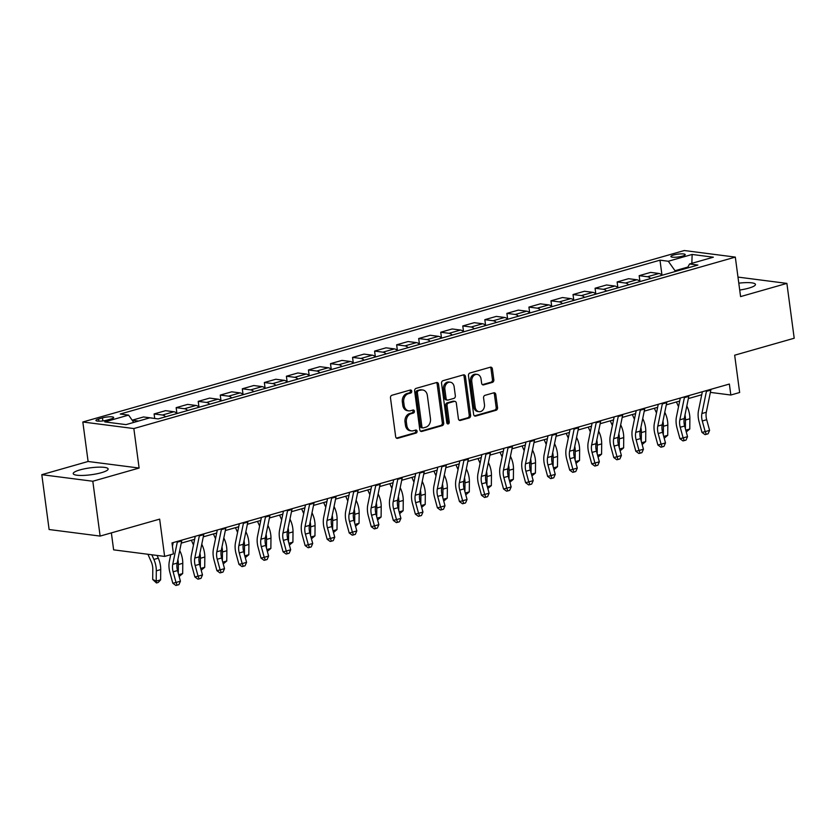 <?xml version="1.0" encoding="UTF-8"?>
<svg xmlns="http://www.w3.org/2000/svg" width="836" height="836" viewBox="0 0 836 836"><rect width="100%" height="100%" fill="white"/><g stroke="black" fill="none" stroke-linecap="round" stroke-linejoin="round"><path stroke-width="1.25" d="M411.73 391.175A1.547 1.223 97.3 0 0 410.319 390.015L391.927 395.261A2.215 1.745 97.3 0 0 390.485 397.905L395.658 436.664A2.215 1.745 97.3 0 0 397.675 438.325L416.067 433.079A1.547 1.223 97.3 0 0 415.67 430.07L413.287 430.749A7.096 5.591 97.3 0 1 411.458 430.885A7.096 5.591 97.3 0 1 406.829 425.43L406.39 422.201A7.096 5.591 97.3 0 1 411.019 413.736L413.392 413.057A1.547 1.223 97.3 0 0 412.994 410.037L410.612 410.716A7.096 5.591 97.3 0 1 408.783 410.863A7.096 5.591 97.3 0 1 404.154 405.408L403.725 402.179A7.096 5.591 97.3 0 1 408.344 393.704L410.727 393.024A1.547 1.223 97.3 0 0 411.73 391.175M408.783 410.863L407.414 410.685A7.096 5.591 97.3 0 1 402.774 405.23L402.346 402.001A7.096 5.591 97.3 0 1 406.965 393.526L409.347 392.847A1.547 1.223 97.3 0 0 409.953 390.119M396.442 438.106L414.687 432.902A1.547 1.223 97.3 0 0 415.293 430.174M411.458 430.885L410.079 430.707A7.096 5.591 97.3 0 1 405.45 425.252L405.011 422.023A7.096 5.591 97.3 0 1 409.64 413.559L412.012 412.88A1.547 1.223 97.3 0 0 412.618 410.142M739.703 290.04A17.608 3.48 -7.6 0 0 748.763 288.148A17.608 3.48 -7.6 0 0 755.462 284.439A17.608 3.48 -7.6 0 0 738.794 283.164M79.922 469.916A17.608 3.48 -7.6 0 0 73.223 473.625A17.608 3.48 -7.6 0 0 83.234 475.423A17.608 3.48 -7.6 0 0 101.428 472.685A17.608 3.48 -7.6 0 0 108.137 468.965A17.608 3.48 -7.6 0 0 98.126 467.167A17.608 3.48 -7.6 0 0 79.922 469.916M673.638 255.001A7.221 1.421 -7.6 0 0 670.89 256.527A7.221 1.421 -7.6 0 0 674.997 257.258A7.221 1.421 -7.6 0 0 682.458 256.129A7.221 1.421 -7.6 0 0 685.207 254.614A7.221 1.421 -7.6 0 0 681.1 253.872A7.221 1.421 -7.6 0 0 673.638 255.001M492.373 382.386A2.215 1.745 97.3 0 0 493.825 379.732L492.373 368.864A2.215 1.745 97.3 0 0 490.356 367.203L469.926 373.023A2.215 1.745 97.3 0 0 468.474 375.667L473.646 414.437A2.215 1.745 97.3 0 0 475.674 416.088L496.103 410.267A2.215 1.745 97.3 0 0 497.545 407.623L495.79 394.487A2.215 1.745 97.3 0 0 493.773 392.826L485.026 395.323A2.215 1.745 97.3 0 0 483.584 397.967L484.452 404.478A5.925 4.671 97.3 0 1 479.07 411.678A5.925 4.671 97.3 0 1 475.193 407.122L471.786 381.603A5.925 4.671 97.3 0 1 477.178 374.403A5.925 4.671 97.3 0 1 481.045 378.959L481.62 383.212A2.215 1.745 97.3 0 0 483.636 384.873L492.373 382.386L491.004 382.209A2.215 1.745 97.3 0 0 492.446 379.554L490.993 368.686A2.215 1.745 97.3 0 0 490.199 367.244M92.806 481.243L139.11 468.045L88.104 461.482L41.8 474.681L92.806 481.243L100.132 536.085L159.655 519.125L164.629 556.421L173.449 553.902L171.986 542.93L729.368 384.048L730.831 395.02L739.651 392.502L734.666 355.206L794.2 338.235L786.885 283.394L737.979 277.092M139.11 468.045L133.844 428.555L735.314 257.101L740.581 296.592L786.885 283.394M438.524 384.205A2.215 1.745 97.3 0 0 436.507 382.554L416.077 388.374A2.215 1.745 97.3 0 0 414.635 391.018L419.808 429.777A2.215 1.745 97.3 0 0 421.825 431.439L442.254 425.618A2.215 1.745 97.3 0 0 443.697 422.974L438.524 384.205L437.144 384.027A2.215 1.745 97.3 0 0 436.361 382.595M442.996 380.693L463.426 374.873A2.215 1.745 97.3 0 1 465.443 376.534L470.616 415.293A2.215 1.745 97.3 0 1 469.174 417.948L460.437 420.435A2.215 1.745 97.3 0 1 458.41 418.773L456.32 403.056A2.215 1.745 97.3 0 0 454.293 401.395L448.493 403.046A2.215 1.745 97.3 0 0 447.051 405.7L449.235 422.065A1.547 1.223 97.3 0 1 446.811 422.755L441.554 383.348A2.215 1.745 97.3 0 1 442.996 380.693M100.132 536.085L49.115 529.522L41.8 474.681M107.133 420.08L111.01 418.972A7.002 1.379 -7.6 0 0 113.675 417.498A7.002 1.379 -7.6 0 0 109.704 416.788A7.002 1.379 -7.6 0 0 102.462 417.875L98.585 418.982A7.002 1.379 -7.6 0 0 95.921 420.456A7.002 1.379 -7.6 0 0 99.902 421.166A7.002 1.379 -7.6 0 0 107.133 420.08M133.844 428.555L82.827 421.992L684.297 250.528L735.314 257.101M661.976 275.096L659.98 260.174L120.248 414.029L128.587 415.105L104.772 421.898L126.006 424.625L149.822 417.833L158.161 418.909L697.893 265.054L689.554 263.977L687.359 268.053M659.98 260.174L668.319 261.25L692.135 254.457L713.369 257.195L689.554 263.977M111.366 532.887L113.623 549.848L164.629 556.421M88.104 461.482L82.827 421.992M710.37 392.387L730.831 395.02M181.234 543.128L194.631 539.314M203.284 536.848L216.681 533.023M225.323 530.557L238.73 526.743M247.372 524.276L260.769 520.452M269.422 517.986L282.819 514.171M291.471 511.705L304.868 507.88M313.521 505.414L326.918 501.6M335.57 499.134L348.967 495.309M357.62 492.843L371.017 489.029M379.669 486.562L393.066 482.748M401.708 480.282L415.105 476.457M423.758 473.991L437.155 470.177M445.807 467.711L459.204 463.886M467.857 461.42L481.254 457.605M489.906 455.139L503.303 451.315M511.956 448.848L525.353 445.034M534.005 442.568L547.402 438.754M556.044 436.287L569.452 432.463M578.094 429.997L591.491 426.182M600.143 423.716L613.54 419.891M622.193 417.425L635.59 413.611M644.242 411.145L657.639 407.32M666.292 404.854L679.689 401.04M688.341 398.573L701.738 394.749M687.892 267.06L675.007 270.728L675.122 271.543M128.587 415.105L133.739 422.42M132.213 420.247L138.515 421.062M152.56 418.188A9.029 5.267 74.1 0 0 151.87 418.031L143.52 416.965L132.172 420.195M154.712 418.47L154.106 413.945L162.445 415.022A9.029 5.267 74.1 0 1 165.612 416.788M177.075 413.517A9.029 5.267 74.1 0 0 173.909 411.751L165.57 410.675L154.106 413.945M176.918 413.36L176.156 407.654L184.495 408.731A9.029 5.267 74.1 0 1 187.661 410.507M199.125 407.236A9.029 5.267 74.1 0 0 195.958 405.46L187.619 404.394L176.156 407.654M198.968 407.08L198.205 401.374L206.544 402.45A9.029 5.267 74.1 0 1 209.711 404.216M221.174 400.946A9.029 5.267 74.1 0 0 218.008 399.18L209.669 398.103L198.205 401.374M221.017 400.799L220.255 395.094L228.594 396.159A9.029 5.267 74.1 0 1 231.75 397.936M243.224 394.665A9.029 5.267 74.1 0 0 240.057 392.899L231.718 391.823L220.255 395.094M243.057 394.508L242.304 388.803L250.643 389.879A9.029 5.267 74.1 0 1 253.799 391.645M265.263 388.385A9.029 5.267 74.1 0 0 262.107 386.608L253.768 385.532L242.304 388.803M265.106 388.228L264.343 382.522L272.693 383.588A9.029 5.267 74.1 0 1 275.849 385.365M287.312 382.094A9.029 5.267 74.1 0 0 284.156 380.328L275.817 379.251L264.343 382.522M287.156 381.937L286.393 376.231L294.742 377.308A9.029 5.267 74.1 0 1 297.898 379.074M309.362 375.813A9.029 5.267 74.1 0 0 306.206 374.037L297.856 372.971L286.393 376.231M309.205 375.657L308.442 369.951L316.781 371.027A9.029 5.267 74.1 0 1 319.948 372.793M331.411 369.522A9.029 5.267 74.1 0 0 328.245 367.756L319.906 366.68L308.442 369.951M331.255 369.366L330.492 363.66L338.831 364.736A9.029 5.267 74.1 0 1 341.997 366.513M353.461 363.242A9.029 5.267 74.1 0 0 350.294 361.465L341.955 360.4L330.492 363.66M353.304 363.085L352.541 357.38L360.88 358.456A9.029 5.267 74.1 0 1 364.047 360.222M375.51 356.951A9.029 5.267 74.1 0 0 372.344 355.185L364.005 354.109L352.541 357.38M375.354 356.794L374.591 351.089L382.93 352.165A9.029 5.267 74.1 0 1 386.086 353.941M397.56 350.671A9.029 5.267 74.1 0 0 394.393 348.894L386.054 347.828L374.591 351.089M397.393 350.514L396.64 344.808L404.979 345.885A9.029 5.267 74.1 0 1 408.135 347.651M419.599 344.38A9.029 5.267 74.1 0 0 416.443 342.614L408.104 341.537L396.64 344.808M419.442 344.233L418.679 338.528L427.029 339.594A9.029 5.267 74.1 0 1 430.185 341.37M441.648 338.099A9.029 5.267 74.1 0 0 438.492 336.333L430.153 335.257L418.679 338.528M441.492 337.943L440.729 332.237L449.078 333.313A9.029 5.267 74.1 0 1 452.234 335.079M463.698 331.819A9.029 5.267 74.1 0 0 460.542 330.042L452.192 328.966L440.729 332.237M463.541 331.662L462.778 325.956L471.117 327.022A9.029 5.267 74.1 0 1 474.284 328.799M485.747 325.528A9.029 5.267 74.1 0 0 482.591 323.762L474.242 322.686L462.778 325.956M485.591 325.371L484.828 319.665L493.167 320.742A9.029 5.267 74.1 0 1 496.333 322.508M507.797 319.248A9.029 5.267 74.1 0 0 504.63 317.471L496.291 316.405L484.828 319.665M507.64 319.091L506.877 313.385L515.216 314.461A9.029 5.267 74.1 0 1 518.383 316.227M529.846 312.957A9.029 5.267 74.1 0 0 526.68 311.191L518.341 310.114L506.877 313.385M529.69 312.8L528.927 307.094L537.266 308.17A9.029 5.267 74.1 0 1 540.422 309.947M551.896 306.676A9.029 5.267 74.1 0 0 548.73 304.9L540.39 303.834L528.927 307.094M551.739 306.519L550.976 300.814L559.315 301.89A9.029 5.267 74.1 0 1 562.471 303.656M573.935 300.385A9.029 5.267 74.1 0 0 570.779 298.619L562.44 297.543L550.976 300.814M573.778 300.239L573.026 294.533L581.365 295.599A9.029 5.267 74.1 0 1 584.521 297.376M595.984 294.105A9.029 5.267 74.1 0 0 592.828 292.339L584.489 291.262L573.026 294.533M595.828 293.948L595.065 288.242L603.414 289.319A9.029 5.267 74.1 0 1 606.57 291.085M618.034 287.824A9.029 5.267 74.1 0 0 614.878 286.048L606.539 284.971L595.065 288.242M617.877 287.668L617.114 281.962L625.453 283.028A9.029 5.267 74.1 0 1 628.62 284.804M640.083 281.533A9.029 5.267 74.1 0 0 636.928 279.767L628.578 278.691L617.114 281.962M639.927 281.377L639.164 275.671L647.503 276.747A9.029 5.267 74.1 0 1 650.669 278.513M662.133 275.253A9.029 5.267 74.1 0 0 658.967 273.476L650.627 272.4L639.164 275.671M675.007 270.728L668.319 261.25M692.135 254.457L691.853 263.33M420.592 431.219L440.875 425.44A2.215 1.745 97.3 0 0 442.317 422.797L437.144 384.027M418.387 390.84A1.547 1.223 97.3 0 0 417.373 392.701L421.908 426.726A1.547 1.223 97.3 0 0 423.329 427.886L425.837 427.165A7.096 5.591 97.3 0 0 430.456 418.7L427.353 395.438A7.096 5.591 97.3 0 0 422.723 389.984A7.096 5.591 97.3 0 0 420.895 390.13L417.007 390.663A1.547 1.223 97.3 0 0 415.994 392.523L417.373 392.701M422.922 427.917L421.553 427.739A1.547 1.223 97.3 0 1 420.539 426.548L415.994 392.523M422.723 389.984L421.344 389.806A7.096 5.591 97.3 0 0 419.515 389.952L420.895 390.13M417.007 390.663L419.515 389.952M459.204 420.215L467.794 417.77A2.215 1.745 97.3 0 0 469.236 415.116L464.074 376.357A2.215 1.745 97.3 0 0 463.28 374.915M454.868 401.353L453.488 401.175A2.215 1.745 97.3 0 0 452.924 401.217L447.124 402.868A2.215 1.745 97.3 0 0 445.672 405.523L447.856 421.887L449.235 422.065M447.176 423.58A1.547 1.223 97.3 0 0 447.856 421.887M454.136 386.744A5.925 4.671 97.3 0 0 450.27 382.188A5.925 4.671 97.3 0 0 444.877 389.388L446.079 398.375A2.215 1.745 97.3 0 0 448.096 400.036L453.896 398.385A2.215 1.745 97.3 0 0 455.338 395.731L454.136 386.744M450.27 382.188L448.89 382.01A5.925 4.671 97.3 0 0 443.498 389.21L444.877 389.388M447.521 400.078L446.142 399.901A2.215 1.745 97.3 0 1 444.7 398.197L443.498 389.21M482.403 384.654L491.004 382.209M477.178 374.403L475.799 374.225A5.925 4.671 97.3 0 0 470.407 381.425L471.786 381.603M479.07 411.678L477.69 411.5A5.925 4.671 97.3 0 1 473.813 406.944L470.407 381.425M474.44 415.868L494.724 410.089A2.215 1.745 97.3 0 0 496.166 407.445L494.41 394.31A2.215 1.745 97.3 0 0 493.616 392.868M147.92 554.268L151.17 561.593A11.286 6.583 74.1 0 1 152.789 569.201L152.695 579.463L156.217 581.114L156.311 570.852A16.929 9.875 -105.9 0 0 153.887 559.441L151.818 554.77M156.457 582.964L156.217 581.114L160.627 579.85L158.213 582.462L156.457 582.964L152.695 579.463M160.627 579.85L160.721 569.588A16.929 9.875 -105.9 0 0 158.297 558.176L157.084 555.449M181.809 540.14A7.9 4.608 74.1 0 1 181.684 540.934L177.148 563.109A11.286 6.583 -105.9 0 0 177.535 570.56L180.43 581.208L176.02 582.462L177.148 585.158L175.874 585.472L172.822 583.246L169.927 572.597A16.929 9.875 74.1 0 1 169.342 561.426L170.722 554.676M177.399 541.394A7.9 4.608 74.1 0 1 177.274 542.188L172.738 564.363A11.286 6.583 -105.9 0 0 173.125 571.814L176.02 582.462L172.822 583.246M180.43 581.208L178.914 584.646L177.148 585.158M172.435 546.295L173.198 542.585M178.664 574.708L182.676 573.569L179.155 576.495M178.277 573.277L178.361 564.561A16.929 9.875 -105.9 0 0 177.89 559.451M182.676 573.569L182.77 563.307A16.929 9.875 -105.9 0 0 180.346 551.896L179.73 550.496M200.713 568.428L204.715 567.289L201.204 570.215M200.326 566.996L200.41 558.281A16.929 9.875 -105.9 0 0 199.94 553.171M204.715 567.289L204.82 557.016A16.929 9.875 -105.9 0 0 202.396 545.615L201.769 544.215M191.371 540.234L193.471 544.967M222.763 562.137L226.765 560.998L223.243 563.924M222.376 560.705L222.46 551.99A16.929 9.875 -105.9 0 0 221.989 546.88M226.765 560.998L226.869 550.736A16.929 9.875 -105.9 0 0 224.445 539.324L223.818 537.924M213.42 533.953L215.521 538.687M203.848 533.849A7.9 4.608 74.1 0 1 203.733 534.643L199.198 556.828A11.286 6.583 -105.9 0 0 199.585 564.269L202.479 574.917L198.069 576.182L199.198 578.867L197.923 579.181L194.872 576.965L191.977 566.317A16.929 9.875 74.1 0 1 191.392 555.146L195.248 536.304M199.438 535.103A7.9 4.608 74.1 0 1 199.323 535.907L194.788 558.082A11.286 6.583 -105.9 0 0 195.175 565.533L198.069 576.182L194.872 576.965M202.479 574.917L200.964 578.366L199.198 578.867M225.898 527.568A7.9 4.608 74.1 0 1 225.772 528.362L221.247 550.537A11.286 6.583 -105.9 0 0 221.634 557.988L224.529 568.637L220.119 569.891L221.247 572.587L219.972 572.9L216.921 570.674L214.026 560.026A16.929 9.875 74.1 0 1 213.441 548.855L217.297 530.024M221.488 528.822A7.9 4.608 74.1 0 1 221.362 529.616L216.837 551.791A11.286 6.583 -105.9 0 0 217.224 559.242L220.119 569.891L216.921 570.674M224.529 568.637L223.013 572.085L221.247 572.587M247.947 521.277A7.9 4.608 74.1 0 1 247.822 522.072L243.297 544.257A11.286 6.583 -105.9 0 0 243.684 551.697L246.578 562.346L242.168 563.61L243.297 566.296L242.022 566.609L238.971 564.394L236.076 553.745A16.929 9.875 74.1 0 1 235.491 542.574L239.336 523.733M243.537 522.542A7.9 4.608 74.1 0 1 243.412 523.336L238.887 545.511A11.286 6.583 -105.9 0 0 239.274 552.962L242.168 563.61L238.971 564.394M246.578 562.346L245.063 565.794L243.297 566.296M244.812 555.856L248.814 554.717L245.293 557.643M244.425 554.425L244.509 545.709A16.929 9.875 -105.9 0 0 244.039 540.599M248.814 554.717L248.919 544.455A16.929 9.875 -105.9 0 0 246.484 533.044L245.868 531.644M235.47 527.662L237.57 532.396M269.997 514.997A7.9 4.608 74.1 0 1 269.871 515.791L265.336 537.966A11.286 6.583 -105.9 0 0 265.733 545.417L268.617 556.065L264.218 557.319L265.346 560.015L264.071 560.329L261.01 558.114L258.125 547.455A16.929 9.875 74.1 0 1 257.54 536.284L261.386 517.453M265.587 516.251A7.9 4.608 74.1 0 1 265.461 517.045L260.926 539.22A11.286 6.583 -105.9 0 0 261.323 546.671L264.218 557.319L261.01 558.114M268.617 556.065L267.112 559.514L265.346 560.015M266.862 549.565L270.864 548.426L267.342 551.352M266.465 548.144L266.559 539.419A16.929 9.875 -105.9 0 0 266.088 534.308M270.864 548.426L270.969 538.165A16.929 9.875 -105.9 0 0 268.534 526.753L267.917 525.363M257.519 521.382L259.62 526.116M288.911 543.285L292.913 542.146L289.392 545.072M288.514 541.853L288.608 533.138A16.929 9.875 -105.9 0 0 288.138 528.028M292.913 542.146L293.018 531.884A16.929 9.875 -105.9 0 0 290.583 520.473L289.967 519.072M279.569 515.101L281.669 519.835M310.95 537.005L314.963 535.855L311.441 538.792M310.564 535.573L310.647 526.847A16.929 9.875 -105.9 0 0 310.187 521.748M314.963 535.855L315.057 525.593A16.929 9.875 -105.9 0 0 312.633 514.182L312.016 512.792M301.608 508.81L303.708 513.544M333 530.714L337.012 529.575L333.491 532.501M332.613 529.282L332.697 520.567A16.929 9.875 -105.9 0 0 332.226 515.457M337.012 529.575L337.107 519.313A16.929 9.875 -105.9 0 0 334.682 507.901L334.066 506.501M323.657 502.53L325.758 507.264M355.049 524.433L359.052 523.284L355.54 526.22M354.663 523.002L354.746 514.286A16.929 9.875 -105.9 0 0 354.276 509.176M359.052 523.284L359.156 513.022A16.929 9.875 -105.9 0 0 356.732 501.61L356.105 500.221M345.707 496.239L347.807 500.973M292.046 508.706A7.9 4.608 74.1 0 1 291.921 509.511L287.385 531.686A11.286 6.583 -105.9 0 0 287.783 539.136L290.667 549.785L286.257 551.039L287.396 553.725L286.111 554.038L283.059 551.823L280.175 541.174A16.929 9.875 74.1 0 1 279.59 530.003L283.435 511.162M287.636 509.97A7.9 4.608 74.1 0 1 287.511 510.765L282.976 532.94A11.286 6.583 -105.9 0 0 283.373 540.39L286.257 551.039L283.059 551.823M290.667 549.785L289.162 553.223L287.396 553.725M314.096 502.426A7.9 4.608 74.1 0 1 313.97 503.22L309.435 525.395A11.286 6.583 -105.9 0 0 309.822 532.845L312.716 543.494L308.306 544.748L309.445 547.444L308.16 547.758L305.109 545.542L302.214 534.894A16.929 9.875 74.1 0 1 301.629 523.712L305.485 504.881M309.686 503.68A7.9 4.608 74.1 0 1 309.56 504.474L305.025 526.659A11.286 6.583 -105.9 0 0 305.412 534.1L308.306 544.748L305.109 545.542M312.716 543.494L311.201 546.943L309.445 547.444M336.145 496.135A7.9 4.608 74.1 0 1 336.02 496.939L331.484 519.114A11.286 6.583 -105.9 0 0 331.871 526.565L334.766 537.214L330.356 538.468L331.484 541.153L330.21 541.477L327.158 539.251L324.263 528.603A16.929 9.875 74.1 0 1 323.678 517.432L327.534 498.59M331.735 497.399A7.9 4.608 74.1 0 1 331.61 498.193L327.075 520.368A11.286 6.583 -105.9 0 0 327.461 527.819L330.356 538.468L327.158 539.251M334.766 537.214L333.25 540.652L331.484 541.153M358.184 489.854A7.9 4.608 74.1 0 1 358.069 490.648L353.534 512.823A11.286 6.583 -105.9 0 0 353.921 520.274L356.815 530.923L352.405 532.187L353.534 534.873L352.259 535.186L349.208 532.971L346.313 522.322A16.929 9.875 74.1 0 1 345.728 511.151L349.584 492.31M353.785 491.108A7.9 4.608 74.1 0 1 353.659 491.913L349.124 514.088A11.286 6.583 -105.9 0 0 349.511 521.539L352.405 532.187L349.208 532.971M356.815 530.923L355.3 534.371L353.534 534.873M380.234 483.574A7.9 4.608 74.1 0 1 380.108 484.368L375.583 506.543A11.286 6.583 -105.9 0 0 375.97 513.994L378.865 524.642L374.455 525.896L375.583 528.592L374.309 528.906L371.257 526.68L368.362 516.031A16.929 9.875 74.1 0 1 367.777 504.86L371.633 486.019M375.824 484.828A7.9 4.608 74.1 0 1 375.709 485.622L371.174 507.797A11.286 6.583 -105.9 0 0 371.56 515.248L374.455 525.896L371.257 526.68M378.865 524.642L377.349 528.08L375.583 528.592M377.099 518.142L381.101 517.003L377.579 519.929M376.712 516.711L376.796 507.995A16.929 9.875 -105.9 0 0 376.325 502.885M381.101 517.003L381.206 506.741A16.929 9.875 -105.9 0 0 378.781 495.33L378.154 493.93M367.756 489.959L369.857 494.693M402.283 477.283A7.9 4.608 74.1 0 1 402.158 478.077L397.633 500.262A11.286 6.583 -105.9 0 0 398.02 507.703L400.914 518.351L396.504 519.616L397.633 522.301L396.358 522.615L393.307 520.4L390.412 509.751A16.929 9.875 74.1 0 1 389.827 498.58L393.672 479.739M397.873 478.537A7.9 4.608 74.1 0 1 397.748 479.341L393.223 501.516A11.286 6.583 -105.9 0 0 393.61 508.967L396.504 519.616L393.307 520.4M400.914 518.351L399.399 521.8L397.633 522.301M399.148 511.862L403.151 510.723L399.629 513.649M398.762 510.43L398.845 501.715A16.929 9.875 -105.9 0 0 398.375 496.605M403.151 510.723L403.255 500.45A16.929 9.875 -105.9 0 0 400.82 489.05L400.204 487.649M389.806 483.668L391.906 488.402M424.333 471.002A7.9 4.608 74.1 0 1 424.207 471.797L419.672 493.971A11.286 6.583 -105.9 0 0 420.069 501.422L422.953 512.071L418.554 513.325L419.682 516.021L418.408 516.334L415.356 514.109L412.461 503.46A16.929 9.875 74.1 0 1 411.876 492.289L415.722 473.458M419.923 472.256A7.9 4.608 74.1 0 1 419.797 473.051L415.262 495.225A11.286 6.583 -105.9 0 0 415.659 502.676L418.554 513.325L415.356 514.109M422.953 512.071L421.448 515.519L419.682 516.021M421.198 505.571L425.2 504.432L421.678 507.358M420.801 504.139L420.895 495.424A16.929 9.875 -105.9 0 0 420.424 490.314M425.2 504.432L425.305 494.17A16.929 9.875 -105.9 0 0 422.87 482.759L422.253 481.369M411.855 477.387L413.956 482.121M446.382 464.711A7.9 4.608 74.1 0 1 446.257 465.506L441.721 487.691A11.286 6.583 -105.9 0 0 442.119 495.131L445.003 505.79L440.593 507.044L441.732 509.73L440.447 510.044L437.395 507.828L434.511 497.18A16.929 9.875 74.1 0 1 433.926 486.009L437.771 467.167M441.972 465.976A7.9 4.608 74.1 0 1 441.847 466.77L437.312 488.945A11.286 6.583 -105.9 0 0 437.709 496.396L440.593 507.044L437.395 507.828M445.003 505.79L443.498 509.228L441.732 509.73M443.247 499.291L447.25 498.151L443.728 501.077M442.85 497.859L442.944 489.144A16.929 9.875 -105.9 0 0 442.474 484.034M447.25 498.151L447.354 487.89A16.929 9.875 -105.9 0 0 444.919 476.478L444.303 475.078M433.905 471.107L436.005 475.83M468.432 458.431A7.9 4.608 74.1 0 1 468.306 459.225L463.771 481.4A11.286 6.583 -105.9 0 0 464.158 488.851L467.052 499.5L462.642 500.754L463.781 503.45L462.496 503.763L459.445 501.548L456.55 490.899A16.929 9.875 74.1 0 1 455.965 479.718L459.821 460.887M464.022 459.685A7.9 4.608 74.1 0 1 463.896 460.479L459.361 482.665A11.286 6.583 -105.9 0 0 459.748 490.105L462.642 500.754L459.445 501.548M467.052 499.5L465.537 502.948L463.781 503.45M465.286 493.01L469.299 491.861L465.777 494.797M464.9 491.578L464.994 482.853A16.929 9.875 -105.9 0 0 464.523 477.743M469.299 491.861L469.393 481.599A16.929 9.875 -105.9 0 0 466.969 470.187L466.352 468.797M455.944 464.816L458.044 469.55M490.481 452.14A7.9 4.608 74.1 0 1 490.356 452.945L485.82 475.12A11.286 6.583 -105.9 0 0 486.207 482.571L489.102 493.219L484.692 494.473L485.82 497.159L484.546 497.472L481.494 495.257L478.6 484.608A16.929 9.875 74.1 0 1 478.014 473.437L481.87 454.596M486.071 453.405A7.9 4.608 74.1 0 1 485.946 454.199L481.411 476.374A11.286 6.583 -105.9 0 0 481.797 483.825L484.692 494.473L481.494 495.257M489.102 493.219L487.587 496.657L485.82 497.159M487.336 486.719L491.349 485.58L487.827 488.506M486.949 485.288L487.033 476.572A16.929 9.875 -105.9 0 0 486.562 471.462M491.349 485.58L491.443 475.318A16.929 9.875 -105.9 0 0 489.018 463.907L488.402 462.507M477.993 458.536L480.094 463.269M512.52 445.86A7.9 4.608 74.1 0 1 512.405 446.654L507.87 468.829A11.286 6.583 -105.9 0 0 508.257 476.28L511.151 486.928L506.741 488.182L507.87 490.878L506.595 491.192L503.544 488.976L500.649 478.328A16.929 9.875 74.1 0 1 500.064 467.157L503.92 448.315M508.121 447.114A7.9 4.608 74.1 0 1 507.995 447.908L503.46 470.093A11.286 6.583 -105.9 0 0 503.847 477.534L506.741 488.182L503.544 488.976M511.151 486.928L509.636 490.377L507.87 490.878M509.385 480.439L513.388 479.289L509.876 482.226M508.999 479.007L509.082 470.292A16.929 9.875 -105.9 0 0 508.612 465.182M513.388 479.289L513.492 469.027A16.929 9.875 -105.9 0 0 511.068 457.616L510.441 456.226M500.043 452.245L502.143 456.978M531.435 474.148L535.437 473.009L531.915 475.935M531.048 472.716L531.132 464.001A16.929 9.875 -105.9 0 0 530.661 458.891M535.437 473.009L535.542 462.747A16.929 9.875 -105.9 0 0 533.117 451.335L532.49 449.935M522.092 445.964L524.193 450.698M553.484 467.867L557.487 466.728L553.965 469.654M553.098 466.436L553.181 457.72A16.929 9.875 -105.9 0 0 552.711 452.61M557.487 466.728L557.591 456.456A16.929 9.875 -105.9 0 0 555.167 445.055L554.54 443.655M544.142 439.673L546.242 444.407M575.534 461.576L579.536 460.437L576.014 463.363M575.137 460.145L575.231 451.43A16.929 9.875 -105.9 0 0 574.76 446.32M579.536 460.437L579.641 450.176A16.929 9.875 -105.9 0 0 577.206 438.764L576.589 437.364M566.191 433.393L568.292 438.127M597.583 455.296L601.586 454.157L598.064 457.083M597.186 453.864L597.28 445.149A16.929 9.875 -105.9 0 0 596.81 440.039M601.586 454.157L601.69 443.895A16.929 9.875 -105.9 0 0 599.255 432.484L598.639 431.083M588.241 427.102L590.341 431.836M619.622 449.005L623.635 447.866L620.113 450.792M619.236 447.584L619.33 438.858A16.929 9.875 -105.9 0 0 618.859 433.748M623.635 447.866L623.729 437.604A16.929 9.875 -105.9 0 0 621.305 426.193L620.688 424.803M610.28 420.821L612.38 425.555M641.672 442.725L645.685 441.586L642.163 444.512M641.285 441.293L641.369 432.578A16.929 9.875 -105.9 0 0 640.909 427.468M645.685 441.586L645.779 431.324A16.929 9.875 -105.9 0 0 643.354 419.912L642.738 418.512M632.329 414.541L634.43 419.275M663.721 436.444L667.724 435.295L664.212 438.231M663.335 435.013L663.418 426.287A16.929 9.875 -105.9 0 0 662.948 421.187M667.724 435.295L667.828 425.033A16.929 9.875 -105.9 0 0 665.404 413.621L664.787 412.232M654.379 408.25L656.479 412.984M685.771 430.153L689.773 429.014L686.251 431.94M685.384 428.722L685.468 420.006A16.929 9.875 -105.9 0 0 684.997 414.896M689.773 429.014L689.878 418.752A16.929 9.875 -105.9 0 0 687.453 407.341L686.826 405.941M676.428 401.97L678.529 406.704M534.57 439.579A7.9 4.608 74.1 0 1 534.455 440.373L529.919 462.548A11.286 6.583 -105.9 0 0 530.306 469.999L533.201 480.648L528.791 481.902L529.919 484.598L528.645 484.911L525.593 482.685L522.699 472.037A16.929 9.875 74.1 0 1 522.113 460.866L525.969 442.025M530.16 440.833A7.9 4.608 74.1 0 1 530.045 441.627L525.51 463.802A11.286 6.583 -105.9 0 0 525.896 471.253L528.791 481.902L525.593 482.685M533.201 480.648L531.686 484.086L529.919 484.598M556.619 433.288A7.9 4.608 74.1 0 1 556.494 434.083L551.969 456.268A11.286 6.583 -105.9 0 0 552.356 463.708L555.25 474.357L550.84 475.621L551.969 478.307L550.694 478.62L547.643 476.405L544.748 465.756A16.929 9.875 74.1 0 1 544.163 454.585L548.008 435.744M552.209 434.542A7.9 4.608 74.1 0 1 552.084 435.347L547.559 457.522A11.286 6.583 -105.9 0 0 547.946 464.973L550.84 475.621L547.643 476.405M555.25 474.357L553.735 477.805L551.969 478.307M578.669 427.008A7.9 4.608 74.1 0 1 578.543 427.802L574.008 449.977A11.286 6.583 -105.9 0 0 574.405 457.428L577.3 468.076L572.89 469.33L574.018 472.026L572.744 472.34L569.692 470.114L566.798 459.466A16.929 9.875 74.1 0 1 566.212 448.295L570.058 429.453M574.259 428.262A7.9 4.608 74.1 0 1 574.133 429.056L569.598 451.231A11.286 6.583 -105.9 0 0 569.995 458.682L572.89 469.33L569.692 470.114M577.3 468.076L575.785 471.525L574.018 472.026M600.718 420.717A7.9 4.608 74.1 0 1 600.593 421.511L596.058 443.697A11.286 6.583 -105.9 0 0 596.455 451.137L599.339 461.785L594.929 463.05L596.068 465.736L594.783 466.049L591.731 463.834L588.847 453.185A16.929 9.875 74.1 0 1 588.262 442.014L592.107 423.173M596.308 421.981A7.9 4.608 74.1 0 1 596.183 422.776L591.648 444.951A11.286 6.583 -105.9 0 0 592.045 452.401L594.929 463.05L591.731 463.834M599.339 461.785L597.834 465.234L596.068 465.736M622.768 414.437A7.9 4.608 74.1 0 1 622.642 415.231L618.107 437.406A11.286 6.583 -105.9 0 0 618.494 444.856L621.388 455.505L616.978 456.759L618.117 459.455L616.832 459.769L613.781 457.553L610.886 446.894A16.929 9.875 74.1 0 1 610.311 435.723L614.157 416.892M618.358 415.691A7.9 4.608 74.1 0 1 618.232 416.485L613.697 438.66A11.286 6.583 -105.9 0 0 614.084 446.11L616.978 456.759L613.781 457.553M621.388 455.505L619.873 458.954L618.117 459.455M644.817 408.146A7.9 4.608 74.1 0 1 644.692 408.95L640.157 431.125A11.286 6.583 -105.9 0 0 640.543 438.576L643.438 449.225L639.028 450.479L640.167 453.164L638.882 453.478L635.83 451.262L632.936 440.614A16.929 9.875 74.1 0 1 632.35 429.443L636.206 410.601M640.407 409.41A7.9 4.608 74.1 0 1 640.282 410.204L635.747 432.379A11.286 6.583 -105.9 0 0 636.133 439.83L639.028 450.479L635.83 451.262M643.438 449.225L641.923 452.663L640.167 453.164M666.867 401.865A7.9 4.608 74.1 0 1 666.741 402.659L662.206 424.834A11.286 6.583 -105.9 0 0 662.593 432.285L665.487 442.934L661.077 444.188L662.206 446.884L660.931 447.197L657.88 444.982L654.985 434.333A16.929 9.875 74.1 0 1 654.4 423.152L658.256 404.321M662.457 403.119A7.9 4.608 74.1 0 1 662.331 403.913L657.796 426.099A11.286 6.583 -105.9 0 0 658.183 433.539L661.077 444.188L657.88 444.982M665.487 442.934L663.972 446.382L662.206 446.884M688.906 395.574A7.9 4.608 74.1 0 1 688.791 396.379L684.256 418.554A11.286 6.583 -105.9 0 0 684.642 426.005L687.537 436.653L683.127 437.907L684.256 440.593L682.981 440.917L679.929 438.691L677.035 428.042A16.929 9.875 74.1 0 1 676.449 416.871L680.305 398.03M684.496 396.839A7.9 4.608 74.1 0 1 684.381 397.633L679.846 419.808A11.286 6.583 -105.9 0 0 680.232 427.259L683.127 437.907L679.929 438.691M687.537 436.653L686.022 440.091L684.256 440.593M710.955 389.294A7.9 4.608 74.1 0 1 710.83 390.088L706.305 412.263A11.286 6.583 -105.9 0 0 706.692 419.714L709.586 430.362L705.176 431.627L706.305 434.312L705.03 434.626L701.979 432.411L699.084 421.762A16.929 9.875 74.1 0 1 698.499 410.591L702.344 391.75M706.545 390.548A7.9 4.608 74.1 0 1 706.42 391.352L701.895 413.527A11.286 6.583 -105.9 0 0 702.282 420.978L705.176 431.627L701.979 432.411M709.586 430.362L708.071 433.811L706.305 434.312M173.909 411.751L162.445 415.022M195.958 405.46L184.495 408.731M218.008 399.18L206.544 402.45M240.057 392.899L228.594 396.159M262.107 386.608L250.643 389.879M284.156 380.328L272.693 383.588M306.206 374.037L294.742 377.308M328.245 367.756L316.781 371.027M350.294 361.465L338.831 364.736M372.344 355.185L360.88 358.456M394.393 348.894L382.93 352.165M416.443 342.614L404.979 345.885M438.492 336.333L427.029 339.594M460.542 330.042L449.078 333.313M482.591 323.762L471.117 327.022M504.63 317.471L493.167 320.742M526.68 311.191L515.216 314.461M548.73 304.9L537.266 308.17M570.779 298.619L559.315 301.89M592.828 292.339L581.365 295.599M614.878 286.048L603.414 289.319M636.928 279.767L625.453 283.028M658.967 273.476L647.503 276.747M98.878 421.177L98.585 418.982M102.87 420.926L102.462 417.875M406.965 393.526L408.344 393.704M402.346 402.001L403.725 402.179M402.774 405.23L404.154 405.408M412.012 412.88L413.392 413.057M409.64 413.559L411.019 413.736M405.011 422.023L406.39 422.201M405.45 425.252L406.829 425.43M414.687 432.902L416.067 433.079M396.557 438.179L397.675 438.325M409.347 392.847L410.727 393.024M442.317 422.797L443.697 422.974M440.875 425.44L442.254 425.618M420.717 431.303L421.825 431.439M420.539 426.548L421.908 426.726M464.074 376.357L465.443 376.534M469.236 415.116L470.616 415.293M467.794 417.77L469.174 417.948M459.319 420.289L460.437 420.435M452.924 401.217L454.293 401.395M447.124 402.868L448.493 403.046M445.672 405.523L447.051 405.7M444.7 398.197L446.079 398.375M482.518 384.727L483.636 384.873M473.813 406.944L475.193 407.122M494.41 394.31L495.79 394.487M496.166 407.445L497.545 407.623M494.724 410.089L496.103 410.267M474.555 415.952L475.674 416.088M490.993 368.686L492.373 368.864M492.446 379.554L493.825 379.732M156.311 570.852L160.721 569.588M153.887 559.441L158.297 558.176M177.148 563.109L172.738 564.363M177.535 570.56L173.125 571.814M181.684 540.934L177.274 542.188M178.361 564.561L182.77 563.307M179.385 552.168L180.346 551.896M200.41 558.281L204.82 557.016M201.434 545.887L202.396 545.615M222.46 551.99L226.869 550.736M223.484 539.596L224.445 539.324M199.198 556.828L194.788 558.082M199.585 564.269L195.175 565.533M203.733 534.643L199.323 535.907M221.247 550.537L216.837 551.791M221.634 557.988L217.224 559.242M225.772 528.362L221.362 529.616M243.297 544.257L238.887 545.511M243.684 551.697L239.274 552.962M247.822 522.072L243.412 523.336M244.509 545.709L248.919 544.455M245.533 533.316L246.484 533.044M265.336 537.966L260.926 539.22M265.733 545.417L261.323 546.671M269.871 515.791L265.461 517.045M266.559 539.419L270.969 538.165M267.572 527.025L268.534 526.753M288.608 533.138L293.018 531.884M289.622 520.744L290.583 520.473M310.647 526.847L315.057 525.593M311.671 514.464L312.633 514.182M332.697 520.567L337.107 519.313M333.721 508.173L334.682 507.901M354.746 514.286L359.156 513.022M355.77 501.893L356.732 501.61M287.385 531.686L282.976 532.94M287.783 539.136L283.373 540.39M291.921 509.511L287.511 510.765M309.435 525.395L305.025 526.659M309.822 532.845L305.412 534.1M313.97 503.22L309.56 504.474M331.484 519.114L327.075 520.368M331.871 526.565L327.461 527.819M336.02 496.939L331.61 498.193M353.534 512.823L349.124 514.088M353.921 520.274L349.511 521.539M358.069 490.648L353.659 491.913M375.583 506.543L371.174 507.797M375.97 513.994L371.56 515.248M380.108 484.368L375.709 485.622M376.796 507.995L381.206 506.741M377.82 495.602L378.781 495.33M397.633 500.262L393.223 501.516M398.02 507.703L393.61 508.967M402.158 478.077L397.748 479.341M398.845 501.715L403.255 500.45M399.869 489.321L400.82 489.05M419.672 493.971L415.262 495.225M420.069 501.422L415.659 502.676M424.207 471.797L419.797 473.051M420.895 495.424L425.305 494.17M421.908 483.03L422.87 482.759M441.721 487.691L437.312 488.945M442.119 495.131L437.709 496.396M446.257 465.506L441.847 466.77M442.944 489.144L447.354 487.89M443.958 476.75L444.919 476.478M463.771 481.4L459.361 482.665M464.158 488.851L459.748 490.105M468.306 459.225L463.896 460.479M464.994 482.853L469.393 481.599M466.007 470.459L466.969 470.187M485.82 475.12L481.411 476.374M486.207 482.571L481.797 483.825M490.356 452.945L485.946 454.199M487.033 476.572L491.443 475.318M488.057 464.179L489.018 463.907M507.87 468.829L503.46 470.093M508.257 476.28L503.847 477.534M512.405 446.654L507.995 447.908M509.082 470.292L513.492 469.027M510.106 457.898L511.068 457.616M531.132 464.001L535.542 462.747M532.156 451.607L533.117 451.335M553.181 457.72L557.591 456.456M554.205 445.327L555.167 445.055M575.231 451.43L579.641 450.176M576.244 439.036L577.206 438.764M597.28 445.149L601.69 443.895M598.294 432.755L599.255 432.484M619.33 438.858L623.729 437.604M620.343 426.464L621.305 426.193M641.369 432.578L645.779 431.324M642.393 420.184L643.354 419.912M663.418 426.287L667.828 425.033M664.442 413.904L665.404 413.621M685.468 420.006L689.878 418.752M686.492 407.613L687.453 407.341M529.919 462.548L525.51 463.802M530.306 469.999L525.896 471.253M534.455 440.373L530.045 441.627M551.969 456.268L547.559 457.522M552.356 463.708L547.946 464.973M556.494 434.083L552.084 435.347M574.008 449.977L569.598 451.231M574.405 457.428L569.995 458.682M578.543 427.802L574.133 429.056M596.058 443.697L591.648 444.951M596.455 451.137L592.045 452.401M600.593 421.511L596.183 422.776M618.107 437.406L613.697 438.66M618.494 444.856L614.084 446.11M622.642 415.231L618.232 416.485M640.157 431.125L635.747 432.379M640.543 438.576L636.133 439.83M644.692 408.95L640.282 410.204M662.206 424.834L657.796 426.099M662.593 432.285L658.183 433.539M666.741 402.659L662.331 403.913M684.256 418.554L679.846 419.808M684.642 426.005L680.232 427.259M688.791 396.379L684.381 397.633M706.305 412.263L701.895 413.527M706.692 419.714L702.282 420.978M710.83 390.088L706.42 391.352"/></g></svg>
